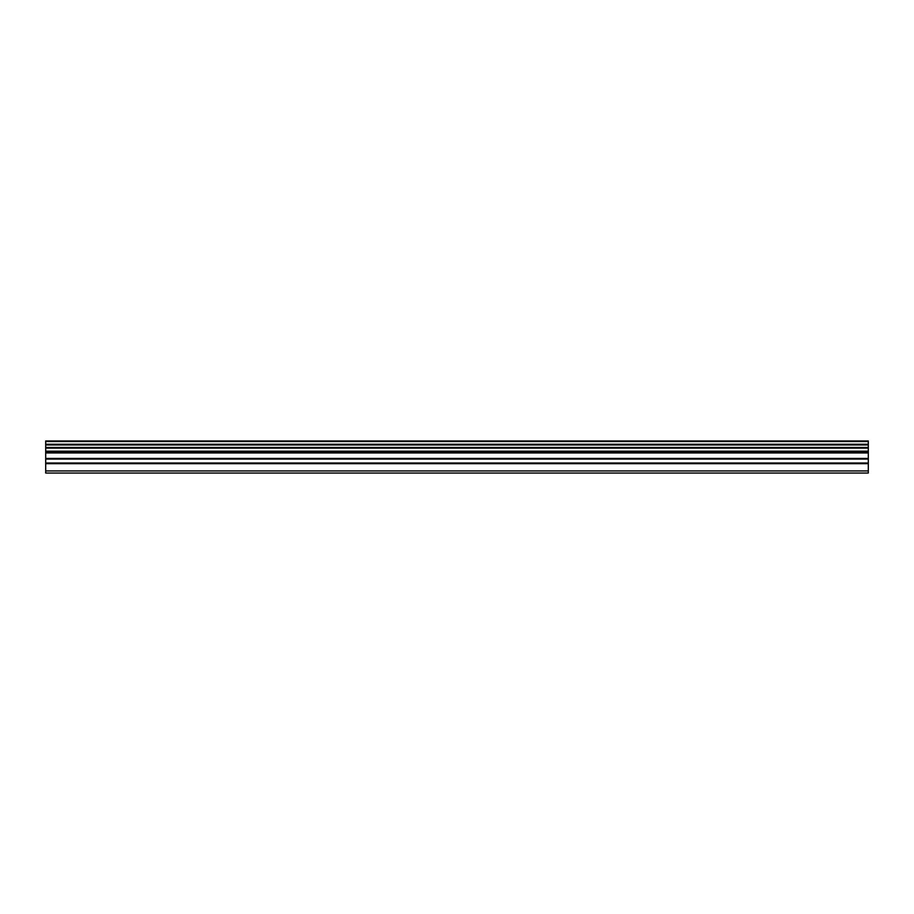 <?xml version="1.0" encoding="UTF-8"?>
<svg xmlns="http://www.w3.org/2000/svg" width="914" height="914" viewBox="0 0 914 914"><rect width="100%" height="100%" fill="white"/><g stroke="black" fill="none" stroke-linecap="round" stroke-linejoin="round"><path stroke-width="1.37" d="M45.7 462.987L45.7 451.619L868.3 451.619L868.3 462.987L45.7 462.987L45.7 473.029L868.3 473.029L868.3 462.987M45.7 441.531L868.3 441.531L45.7 440.971L45.7 451.619M868.3 440.971L45.7 440.971M868.3 441.531L868.3 444.261L45.7 444.261M45.7 444.947L868.3 444.947L868.3 444.261M868.3 444.947L868.3 447.449L45.7 447.449M45.7 448.134L868.3 448.134L868.3 447.449M868.3 448.134L868.3 451.185L45.7 451.185M45.7 470.939L868.3 470.939M45.7 452.247L868.3 452.247M45.7 463.672L868.3 463.672M45.7 459.102L868.3 459.102M868.3 458.405L45.7 458.405M45.7 452.944L868.3 452.944"/></g></svg>
